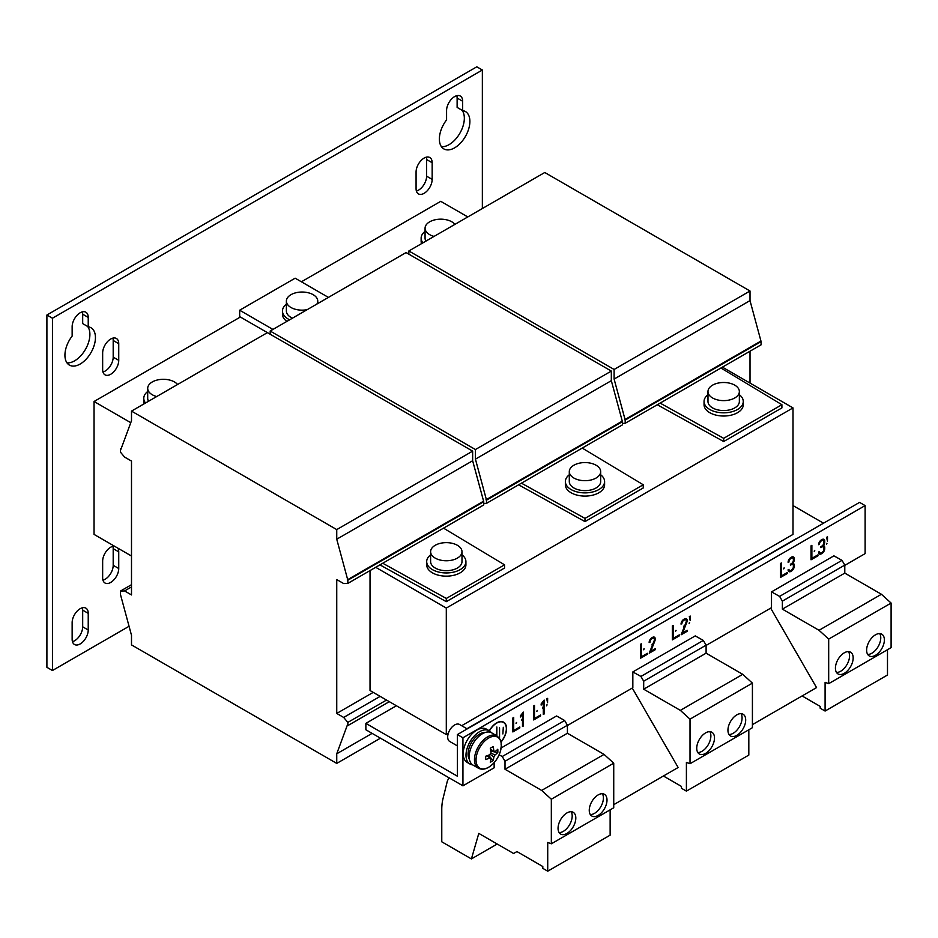 <?xml version="1.0" encoding="UTF-8"?>
<svg xmlns="http://www.w3.org/2000/svg" width="938" height="938" viewBox="0 0 938 938"><rect width="100%" height="100%" fill="white"/><g stroke="black" fill="none" stroke-linecap="round" stroke-linejoin="round"><path stroke-width="1.41" d="M456.818 95.688A11.373 6.566 120 0 1 457.123 98.044L457.123 107.413L462.669 110.614L462.669 101.245A11.373 6.566 120 0 0 460.312 96.039A11.373 6.566 120 0 0 451.541 99.076A11.373 6.566 120 0 0 446.582 110.532L446.582 119.9A21.574 12.452 120 0 0 443.838 148.907A21.574 12.452 120 0 0 454.625 147.841A21.574 12.452 120 0 0 468.719 128.834A21.574 12.452 120 0 0 465.412 111.54A21.574 12.452 120 0 0 462.669 110.614M441.423 146.68A21.574 12.452 120 0 0 449.079 144.64A21.574 12.452 120 0 0 462.411 127.896A21.574 12.452 120 0 0 462.035 110.25M110.696 374.274A11.373 6.566 120 0 0 118.739 360.344L118.739 343.683A11.373 6.566 120 0 0 116.382 338.477A11.373 6.566 120 0 0 107.612 341.526A11.373 6.566 120 0 0 102.652 352.969L102.652 369.631A11.373 6.566 120 0 0 105.009 374.837A11.373 6.566 120 0 0 110.696 374.274M102.957 371.987A11.373 6.566 120 0 0 105.15 371.073A11.373 6.566 120 0 0 113.193 357.132L113.193 340.482A11.373 6.566 120 0 0 112.888 338.126M424.117 193.322A11.373 6.566 120 0 0 432.16 179.393L432.16 162.731A11.373 6.566 120 0 0 429.803 157.525A11.373 6.566 120 0 0 421.033 160.574A11.373 6.566 120 0 0 416.073 172.017L416.073 188.679A11.373 6.566 120 0 0 418.43 193.885A11.373 6.566 120 0 0 424.117 193.322M416.378 191.035A11.373 6.566 120 0 0 418.571 190.121A11.373 6.566 120 0 0 426.614 176.18L426.614 159.53A11.373 6.566 120 0 0 426.309 157.174M80.187 643.937A11.373 6.566 120 0 0 88.231 630.008L88.231 613.358A11.373 6.566 120 0 0 85.874 608.141A11.373 6.566 120 0 0 77.104 611.189A11.373 6.566 120 0 0 72.144 622.644L72.144 639.294A11.373 6.566 120 0 0 74.501 644.5A11.373 6.566 120 0 0 80.187 643.937M72.449 641.651A11.373 6.566 120 0 0 74.641 640.736A11.373 6.566 120 0 0 82.685 626.807L82.685 610.146A11.373 6.566 120 0 0 82.38 607.801M114.342 546.127A11.373 6.566 120 0 0 102.652 561.147L102.652 577.808A11.373 6.566 120 0 0 105.009 583.014A11.373 6.566 120 0 0 110.696 582.451A11.373 6.566 120 0 0 118.739 568.51L118.739 551.861A11.373 6.566 120 0 0 117.86 548.155M102.957 580.153A11.373 6.566 120 0 0 105.15 579.25A11.373 6.566 120 0 0 113.193 565.309L113.193 548.66A11.373 6.566 120 0 0 112.888 546.303M82.38 311.862A11.373 6.566 120 0 1 82.685 314.218L82.685 323.598L88.231 326.799L88.231 317.419A11.373 6.566 120 0 0 85.874 312.213A11.373 6.566 120 0 0 77.104 315.262A11.373 6.566 120 0 0 72.144 326.705L72.144 336.085A21.574 12.452 120 0 0 69.4 365.093A21.574 12.452 120 0 0 80.187 364.026A21.574 12.452 120 0 0 94.281 345.008A21.574 12.452 120 0 0 90.974 327.725A21.574 12.452 120 0 0 88.231 326.799M66.985 362.865A21.574 12.452 120 0 0 74.641 360.813A21.574 12.452 120 0 0 87.973 344.07A21.574 12.452 120 0 0 87.597 326.436M736.822 714.862A12.557 7.246 120 0 0 728.615 725.93A12.557 7.246 120 0 0 730.538 735.99A12.557 7.246 120 0 0 736.822 735.357A12.557 7.246 120 0 0 745.018 724.3A12.557 7.246 120 0 0 743.095 714.24A12.557 7.246 120 0 0 736.822 714.862M729.002 734.489A12.557 7.246 120 0 0 733.211 733.282A12.557 7.246 120 0 0 741.02 713.666M705.611 732.883A12.557 7.246 120 0 0 697.415 743.94A12.557 7.246 120 0 0 699.338 754A12.557 7.246 120 0 0 705.611 753.378A12.557 7.246 120 0 0 713.818 742.321A12.557 7.246 120 0 0 711.895 732.261A12.557 7.246 120 0 0 705.611 732.883M697.802 752.499A12.557 7.246 120 0 0 702.011 751.291A12.557 7.246 120 0 0 709.82 731.675M875.494 634.803A12.557 7.246 120 0 0 867.298 645.86A12.557 7.246 120 0 0 869.221 655.92A12.557 7.246 120 0 0 875.494 655.299A12.557 7.246 120 0 0 883.702 644.23A12.557 7.246 120 0 0 881.779 634.182A12.557 7.246 120 0 0 875.494 634.803M867.685 654.419A12.557 7.246 120 0 0 871.894 653.211A12.557 7.246 120 0 0 879.703 633.596M844.294 652.813A12.557 7.246 120 0 0 836.098 663.87A12.557 7.246 120 0 0 838.021 673.93A12.557 7.246 120 0 0 844.294 673.308A12.557 7.246 120 0 0 852.49 662.251A12.557 7.246 120 0 0 850.567 652.191A12.557 7.246 120 0 0 844.294 652.813M836.485 672.429A12.557 7.246 120 0 0 840.694 671.233A12.557 7.246 120 0 0 848.503 651.605M566.927 812.941A12.557 7.246 120 0 0 558.731 824.01A12.557 7.246 120 0 0 560.654 834.07A12.557 7.246 120 0 0 566.927 833.448A12.557 7.246 120 0 0 575.135 822.38A12.557 7.246 120 0 0 573.212 812.32A12.557 7.246 120 0 0 566.927 812.941M559.118 832.569A12.557 7.246 120 0 0 563.328 831.361A12.557 7.246 120 0 0 571.136 811.745M598.139 794.932A12.557 7.246 120 0 0 589.932 805.988A12.557 7.246 120 0 0 591.855 816.048A12.557 7.246 120 0 0 598.139 815.427A12.557 7.246 120 0 0 606.335 804.37A12.557 7.246 120 0 0 604.412 794.31A12.557 7.246 120 0 0 598.139 794.932M590.319 814.547A12.557 7.246 120 0 0 594.528 813.352A12.557 7.246 120 0 0 602.348 793.724M826.706 543.337L826.437 544.239L826.706 543.337M826.425 544.239L826.964 543.301M546.842 704.907L546.573 705.822L546.842 704.907M546.561 705.81L547.1 704.872M542.68 707.311L542.41 708.225L542.68 707.311M542.399 708.213L542.938 707.275M537.134 710.512L536.864 711.426L537.134 710.512M536.853 711.414L537.392 710.476M521.88 719.317L521.61 720.232L521.88 719.317M521.598 720.22L522.138 719.282M516.334 722.518L516.064 723.433L516.334 722.518M516.052 723.421L516.592 722.483M643.925 648.861L643.656 649.776L643.925 648.861M643.644 649.764L644.183 648.826M652.238 644.054L651.969 644.969L652.238 644.054M651.957 644.957L652.496 644.019M675.817 630.442L675.548 631.356L675.817 630.442M675.536 631.344L676.075 630.406M684.142 625.646L683.872 626.549L684.142 625.646M683.861 626.537L684.4 625.611M689.407 622.598L689.137 623.512L689.407 622.598M689.125 623.5L689.665 622.562M783.992 567.994L783.722 568.909L783.992 567.994M783.711 568.897L784.25 567.959M814.501 550.383L814.231 551.286L814.501 550.383M814.219 551.274L814.759 550.348M156.693 396.551A15.688 9.063 180 0 1 147.7 388.367A15.688 9.063 180 0 1 156.634 380.183A15.688 9.063 180 0 1 177.575 384.498M148.567 401.253A15.688 9.063 180 0 1 147.7 398.287L147.7 388.367M286.383 304.229A19.616 11.326 0 0 0 282.455 311.017A19.616 11.326 0 0 0 288.201 319.026A19.616 11.326 0 0 0 289.666 319.788M307.218 309.646A15.688 9.063 180 0 1 298.108 309.857A15.688 9.063 180 0 1 286.383 301.086A15.688 9.063 180 0 1 306.034 292.328A15.688 9.063 180 0 1 317.759 301.086A15.688 9.063 180 0 1 316.892 304.064M292.457 318.17A15.688 9.063 180 0 1 286.383 311.017L286.383 301.086M500.986 741.852A13.73 7.926 120 0 0 503.507 722.448L502.674 721.967A13.73 7.926 120 0 0 501.818 721.58M503.507 722.448A13.73 7.926 120 0 0 496.648 723.128A13.73 7.926 120 0 0 489.472 730.913M501.033 742.064A14.023 8.102 120 0 0 503.659 722.19A14.023 8.102 120 0 0 496.648 722.881A14.023 8.102 120 0 0 489.331 730.819M430.612 554.839A19.616 11.326 0 0 0 426.684 561.628L426.684 564.828A19.616 11.326 0 0 0 432.43 572.837A19.616 11.326 0 0 0 453.804 575.287A19.616 11.326 0 0 0 465.916 564.828L465.916 561.628A19.616 11.326 0 0 0 461.988 554.839M426.684 561.628A19.616 11.326 0 0 0 432.43 569.636A19.616 11.326 0 0 0 453.804 572.086A19.616 11.326 0 0 0 465.916 561.628M453.054 559.88A15.688 9.063 180 0 1 430.612 551.696A15.688 9.063 180 0 1 439.547 543.524A15.688 9.063 180 0 1 461.988 551.696A15.688 9.063 180 0 1 453.054 559.88M461.988 551.696L461.988 561.628A15.688 9.063 180 0 1 453.054 569.8A15.688 9.063 180 0 1 430.612 561.628L430.612 551.696M707.979 394.699A19.616 11.326 0 0 0 704.051 401.499L704.051 404.7A19.616 11.326 0 0 0 709.796 412.708A19.616 11.326 0 0 0 731.171 415.159A19.616 11.326 0 0 0 743.271 404.7L743.271 401.499A19.616 11.326 0 0 0 739.355 394.699M704.051 401.499A19.616 11.326 0 0 0 709.796 409.496A19.616 11.326 0 0 0 731.171 411.958A19.616 11.326 0 0 0 743.271 401.499M730.421 399.74A15.688 9.063 180 0 1 707.979 391.568A15.688 9.063 180 0 1 716.913 383.384A15.688 9.063 180 0 1 739.355 391.568A15.688 9.063 180 0 1 730.421 399.74M739.355 391.568L739.355 401.499A15.688 9.063 180 0 1 730.421 409.671A15.688 9.063 180 0 1 707.979 401.499L707.979 391.568M569.296 474.769A19.616 11.326 0 0 0 565.368 481.557L565.368 484.758A19.616 11.326 0 0 0 571.113 492.767A19.616 11.326 0 0 0 592.488 495.229A19.616 11.326 0 0 0 604.6 484.758L604.6 481.557A19.616 11.326 0 0 0 600.672 474.769M565.368 481.557A19.616 11.326 0 0 0 571.113 489.566A19.616 11.326 0 0 0 592.488 492.016A19.616 11.326 0 0 0 604.6 481.557M591.737 479.81A15.688 9.063 180 0 1 569.296 471.626A15.688 9.063 180 0 1 578.23 463.454A15.688 9.063 180 0 1 600.672 471.626A15.688 9.063 180 0 1 591.737 479.81M600.672 471.626L600.672 481.557A15.688 9.063 180 0 1 591.737 489.742A15.688 9.063 180 0 1 569.296 481.557L569.296 471.626M434.06 236.423A15.688 9.063 180 0 1 425.066 228.227A15.688 9.063 180 0 1 434.001 220.055A15.688 9.063 180 0 1 454.942 224.358M425.922 241.113A15.688 9.063 180 0 1 425.066 238.158L425.066 228.227M472.67 764.88A19.217 11.092 -60 0 1 469.973 764.024L467.206 762.43A19.217 11.092 -60 0 1 464.251 747.023A19.217 11.092 -60 0 1 476.809 730.092A19.217 11.092 -60 0 1 486.423 729.143L489.19 730.737A19.217 11.092 -60 0 1 491.289 732.637M469.973 764.024A19.217 11.092 -60 0 1 467.03 748.63A19.217 11.092 -60 0 1 479.588 731.687A19.217 11.092 -60 0 1 489.19 730.737M469.469 759.557A16.274 9.403 -60 0 1 479.588 734.091A16.274 9.403 -60 0 1 485.075 732.531M501.314 745.335A17.869 10.318 120 0 0 488.675 738.042A17.869 10.318 120 0 0 476.035 759.921A17.869 10.318 120 0 0 488.675 767.225A17.869 10.318 120 0 0 501.314 745.335M496.964 735.896L491.676 732.848A18.631 10.752 120 0 0 482.355 733.774A18.631 10.752 120 0 0 470.184 750.189A18.631 10.752 120 0 0 473.045 765.127L478.333 768.175C481.464 769.758 484.864 769.477 488.522 767.343C494.326 763.661 498.324 758.15 500.54 750.775L501.326 745.745C500.411 742.193 503.225 742.075 496.964 735.896A18.631 10.752 120 0 0 487.643 736.822A18.631 10.752 120 0 0 475.472 753.237A18.631 10.752 120 0 0 478.333 768.175M486.974 755.805L491.008 758.514A4.069 2.345 120 0 1 490.304 758.267A4.069 2.345 120 0 1 489.929 757.892A31.317 18.08 0 0 1 485.65 759.546A30.848 7.996 -100.9 0 0 485.673 757.939A30.848 7.996 -100.9 0 0 485.65 756.251A31.317 18.08 180 0 0 489.929 754.598A4.069 2.345 120 0 1 491.008 752.745A31.317 18.08 60 0 0 490.293 748.207A30.848 7.996 -19.1 0 0 493.154 746.554A31.317 18.08 -120 0 1 493.857 751.092A4.069 2.345 120 0 1 494.361 751.221A4.069 2.345 120 0 1 494.936 751.713L490.574 749.568M491.008 758.514A31.317 18.08 60 0 1 490.293 762.231A30.848 23.884 -150.1 0 0 493.154 760.577A31.317 18.08 -120 0 0 493.857 756.86A4.069 2.345 120 0 0 494.936 755.008A31.317 18.08 0 0 0 497.797 752.534A30.848 23.884 30.1 0 0 497.867 750.904A30.848 23.884 30.1 0 0 497.797 749.239A31.317 18.08 180 0 1 494.936 751.713M467.206 728.908L459.526 724.476A9.802 5.663 120 0 0 454.625 724.968A9.802 5.663 120 0 0 448.212 733.61A9.802 5.663 120 0 0 449.724 741.466L457.392 745.898M272.946 329.437L239.671 310.22L295.142 278.187L328.417 297.405M239.671 310.22L239.671 316.622L472.646 451.131L472.646 460.746L483.75 501.736L483.75 504.937L347.834 583.401L347.834 580.2L336.742 539.209L336.742 529.595L131.496 411.102L131.496 420.705L120.955 449.208L120.404 448.892L120.404 452.093L124.566 457.064L131.496 461.062L131.496 594.938L124.566 590.928L120.404 591.092L120.404 594.293L131.496 635.296L131.496 644.898L336.742 763.403L336.742 753.789L347.283 725.285L347.834 725.602L347.834 722.401L343.683 717.441L336.742 713.431L336.742 579.567L343.683 583.565L347.834 583.401M482.355 208.529L482.355 70.01L52.446 318.228L52.446 670.518L129.151 626.232M131.496 556.023L94.046 534.402L94.046 401.499L130.769 422.686M467.792 216.936L440.754 201.33L301.379 281.799M240.363 317.021L94.046 401.499M482.355 70.01L476.809 66.809L46.9 315.016L46.9 667.317L52.446 670.518M750.013 383.079L750.013 351.211M336.742 713.431L373.218 692.373M375.716 567.314L446.3 608.07L446.3 734.571L370.029 690.532L370.029 570.597M46.9 315.016L52.446 318.228M282.455 311.017L282.455 314.218A19.616 11.326 0 0 0 286.887 321.382M490.809 752.991L494.936 755.008M497.797 752.534L490.832 751.186M489.929 757.892L486.892 755.829M493.857 756.86L490.058 754.304M493.154 760.577L488.499 755.219M490.551 749.497L493.857 751.092M594.094 655.65A1.958 1.137 60 0 1 594.446 655.134A1.958 1.137 60 0 1 595.079 655.087M594.446 655.134L656.858 619.115A1.958 1.137 60 0 1 657.479 619.057M567.42 725.496L632.833 687.73L632.833 671.936L695.234 635.905L703.324 640.42L640.924 676.45L643.691 681.199L643.691 689.207L680.343 710.359L690.016 719.153L690.016 763.731L686.405 762.383L686.405 791.121L681.492 788.283L681.492 786.454L663.412 776.007M632.833 671.936L640.924 676.45M632.271 688.058L678.139 767.507L674.223 769.77M703.324 640.42L706.103 645.168L706.103 653.176L742.744 674.328L752.417 683.122L752.417 727.7L690.016 763.731M748.817 729.787L748.817 755.09L686.405 791.121M752.417 683.122L690.016 719.153M742.744 674.328L680.343 710.359M706.103 653.176L643.691 689.207M706.103 645.168L643.691 681.199M887.489 649.717L887.489 675.02L825.088 711.051L820.175 708.213L820.175 706.384L802.096 695.949M706.103 645.426L771.505 607.672L771.505 591.878L833.917 555.847L842.007 560.349L844.786 565.098L844.786 573.106L881.427 594.27L891.1 603.052L891.1 647.63L828.688 683.661L825.088 682.313L825.088 711.051M891.1 603.052L828.688 639.083L828.688 683.661M881.427 594.27L819.026 630.289L828.688 639.083M844.786 573.106L782.374 609.137L819.026 630.289M844.786 565.098L782.374 601.129L782.374 609.137M842.007 560.349L779.595 596.38L782.374 601.129M771.505 591.878L779.595 596.38M732.777 575.58A1.958 1.137 60 0 1 733.129 575.076A1.958 1.137 60 0 1 733.762 575.017M733.129 575.076L795.541 539.045A1.958 1.137 60 0 1 796.163 538.987M610.134 809.846L610.134 835.16L547.722 871.191L542.809 868.354L542.809 866.524L516.944 851.575L513.614 853.498L478.802 833.401L471.404 858.915L441.775 841.808L441.775 809.588A58.836 33.967 60 0 1 443.006 798.672L447.403 780.862L449.032 777.778M501.127 747.973L556.551 715.975L564.641 720.49L567.42 725.238L567.42 733.235L604.06 754.398L613.733 763.18L613.733 807.77L551.333 843.801L547.722 842.453L547.722 871.191M613.733 763.18L551.333 799.211L551.333 843.801M604.06 754.398L541.66 790.429L551.333 799.211M567.42 733.235L505.007 769.266L541.66 790.429M567.42 725.238L505.007 761.269L505.007 769.266M564.641 720.49L502.24 756.52L505.007 761.269M497.199 844.024L471.404 858.915M462.938 785.821L462.938 737.772L457.392 734.571L457.392 776.207L365.867 723.362L365.867 729.764L462.938 785.821L494.15 767.8L494.15 762.617M499.133 754.785L502.24 756.52M466.936 728.756L518.175 699.173A1.958 1.137 60 0 1 518.796 699.127M443.545 528.153L504.55 564.828L446.3 598.456L446.3 601.657L379.937 564.875M722.412 367.145L793.009 407.901L793.009 534.402L461.66 725.707M720.912 368.013L781.905 404.7L723.667 438.327L723.667 441.528L657.292 404.747M582.228 448.083L643.234 484.758L584.984 518.386L584.984 521.598L518.62 484.805M446.3 601.657L504.55 568.029L504.55 564.828M723.667 441.528L781.905 407.901L781.905 404.7M584.984 521.598L643.234 487.971L643.234 484.758M425.066 231.358A19.616 11.326 0 0 0 421.139 238.158A19.616 11.326 0 0 0 422.909 242.86M421.139 238.158L421.139 241.359A19.616 11.326 0 0 0 421.549 243.646M446.3 734.571L448.27 733.434M446.3 608.07L793.009 407.901M502.885 733.938L503.296 727.29L502.885 733.938M499.555 727.853L499.555 737.456L499.555 727.853M496.014 734.454L496.437 735.603M495.651 735.146L496.437 734.689M496.847 735.838L496.847 727.009L496.437 734.208L495.241 734.911M504.269 722.999A14.023 8.102 120 0 0 503.225 721.967M752.417 724.628L816.552 687.601L770.673 608.152M793.009 505.582L823.517 523.193M457.392 734.571L859.571 502.381L865.117 505.582L865.117 553.619L844.786 565.368M365.867 723.362L396.375 705.751M462.938 737.772L865.117 505.582M811.874 545.353L811.03 545.834L811.03 559.798L817.971 555.8L817.971 554.827L811.874 558.345L811.874 545.353M827.433 541.144L827.515 536.794L826.624 537.31L827.433 541.144M823.869 542.703A2.697 1.559 -60 0 1 821.958 546.01L820.914 546.62L820.914 547.616L821.958 547.018A2.697 1.559 -60 0 1 823.306 546.877A2.697 1.559 -60 0 1 823.869 548.12L823.869 549.164A2.697 1.559 -60 0 1 821.958 552.47L821.383 552.799A2.697 1.559 -60 0 1 820.035 552.939A2.697 1.559 -60 0 1 819.472 551.696L818.604 552.201A3.928 2.263 120 0 0 819.425 553.995A3.928 2.263 120 0 0 821.383 553.807L821.958 553.467A3.928 2.263 120 0 0 824.737 548.66L824.737 547.616A3.928 2.263 120 0 0 823.927 545.822A3.928 2.263 120 0 0 823.447 545.658A3.928 2.263 120 0 0 824.737 542.211L824.737 541.156A3.928 2.263 120 0 0 823.927 539.362A3.928 2.263 120 0 0 821.958 539.561L821.383 539.889A3.928 2.263 120 0 0 818.604 544.697L819.472 544.192A2.697 1.559 -60 0 1 821.383 540.886L821.958 540.558A2.697 1.559 -60 0 1 823.306 540.417A2.697 1.559 -60 0 1 823.869 541.66L823.869 542.703M781.366 562.964L780.522 563.445L780.522 577.421L787.463 573.411L787.463 572.438L781.366 575.967L781.366 562.964M690.134 620.405L690.216 616.055L689.324 616.571L690.134 620.405M682.7 632.869L686.757 622.492A3.928 2.263 120 0 0 686.346 618.787A3.928 2.263 120 0 0 684.388 618.986L683.814 619.315A3.928 2.263 120 0 0 681.035 624.122L681.903 623.618A2.697 1.559 -60 0 1 683.814 620.311L684.388 619.983A2.697 1.559 -60 0 1 685.737 619.854A2.697 1.559 -60 0 1 686.018 622.398L681.14 634.768L687.167 631.297L687.167 630.289L682.7 632.869L682.043 632.493M673.191 625.423L672.347 625.904L672.347 639.868L679.288 635.87L679.288 634.897L673.191 638.415L673.191 625.423M534.508 705.482L533.675 705.974L533.675 719.938L540.605 715.929L540.605 714.967L534.508 718.485L534.508 705.482M523.322 712.094L520.391 715.858L520.391 716.984L522.489 714.287L522.489 726.493L523.322 726.024L523.322 712.094M513.707 717.5L512.863 717.98L512.863 731.945L519.804 727.947L519.804 726.973L513.707 730.491L513.707 717.5M544.157 700.065L541.144 703.934L541.144 705.083L543.301 702.316L543.301 714.475L544.157 713.982L544.157 700.065M547.569 702.714L547.651 698.364L546.76 698.88L547.569 702.714M641.299 643.831L640.455 644.324L640.455 658.288L647.384 654.278L647.384 653.305L641.299 656.835L641.299 643.831M650.796 651.289L654.865 640.9A3.928 2.263 120 0 0 654.454 637.207A3.928 2.263 120 0 0 652.496 637.394L651.91 637.734A3.928 2.263 120 0 0 649.143 642.542L650.011 642.038A2.697 1.559 -60 0 1 651.91 638.731L652.496 638.403A2.697 1.559 -60 0 1 653.845 638.262A2.697 1.559 -60 0 1 654.126 640.806L649.248 653.188L655.263 649.706L655.263 648.709L650.796 651.289L650.14 650.913M793.36 560.326A2.697 1.559 -60 0 1 791.449 563.632L790.406 564.23L790.406 565.227L791.449 564.629A2.697 1.559 -60 0 1 792.798 564.488A2.697 1.559 -60 0 1 793.36 565.731L793.36 566.775A2.697 1.559 -60 0 1 791.449 570.081L790.875 570.421A2.697 1.559 -60 0 1 789.526 570.55A2.697 1.559 -60 0 1 788.964 569.319L788.096 569.812A3.928 2.263 120 0 0 788.917 571.605A3.928 2.263 120 0 0 790.875 571.418L791.449 571.09A3.928 2.263 120 0 0 794.228 566.282L794.228 565.227A3.928 2.263 120 0 0 793.407 563.433A3.928 2.263 120 0 0 792.938 563.269A3.928 2.263 120 0 0 794.228 559.822L794.228 558.778A3.928 2.263 120 0 0 793.407 556.973A3.928 2.263 120 0 0 791.449 557.172L790.875 557.5A3.928 2.263 120 0 0 788.096 562.308L788.964 561.815A2.697 1.559 -60 0 1 790.875 558.509L791.449 558.169A2.697 1.559 -60 0 1 792.798 558.04A2.697 1.559 -60 0 1 793.36 559.271L793.36 560.326M613.733 804.687L678.139 767.507M723.667 438.327L660.129 403.106M622.422 423.378L625.2 423.273L761.105 344.809L761.105 341.608L750.013 300.606L750.013 291.003L544.767 172.498L408.862 250.962L408.862 254.175M625.2 423.273L625.2 420.072L614.109 379.069L614.109 369.466L408.862 250.962M614.109 369.466L750.013 291.003M614.109 379.069L750.013 300.606M624.649 419.743L760.554 341.28M625.2 420.072L761.105 341.608M584.984 518.386L521.446 483.176M483.75 503.448L486.517 503.343L622.422 424.879L622.422 421.666L611.33 380.676L611.33 371.073L406.084 252.568L270.179 331.032L270.179 334.233M486.517 503.343L486.517 500.142L475.425 459.139L475.425 449.536L270.179 331.032M475.425 449.536L611.33 371.073M475.425 459.139L611.33 380.676M485.966 499.813L621.871 421.35M486.517 500.142L622.422 421.666M446.3 598.456L382.763 563.246M147.7 391.498A19.616 11.326 0 0 0 143.784 398.287L143.784 401.499A19.616 11.326 0 0 0 144.182 403.774M343.683 717.441L380.148 696.383M347.834 722.401L386.526 700.065M347.834 725.602L389.305 701.671M336.742 753.789L372.105 733.375M336.742 763.403L380.429 738.183M120.404 591.092L131.496 584.691M124.566 590.928L131.496 586.93M120.404 448.892L121.26 448.399M131.496 411.102L267.4 332.638M336.742 529.595L472.646 451.131M336.742 539.209L472.646 460.746M347.283 579.883L483.187 501.42M347.834 580.2L483.75 501.736M143.784 398.287A19.616 11.326 0 0 0 145.542 402.988M790.441 557.793L790.617 557.688A2.697 1.559 -60 0 1 791.965 557.559L792.798 558.04M788.166 561.569L788.964 562.026M793.36 559.857A3.928 2.263 120 0 0 793.396 559.341L793.396 558.298A3.928 2.263 120 0 0 792.95 556.809M792.305 562.906L792.938 563.269A3.928 2.263 120 0 1 793.396 564.746L794.228 565.227M793.36 566.306A3.928 2.263 120 0 0 793.396 565.802L793.396 564.746M788.541 571.289A3.928 2.263 120 0 0 790.042 570.937L790.617 570.609A3.928 2.263 120 0 0 791.051 570.316M789.526 570.55L788.694 570.07A2.697 1.559 -60 0 1 788.248 569.518M790.406 564.266L790.617 564.148A2.697 1.559 -60 0 1 791.965 564.008L792.798 564.488M654.22 640.537L654.865 640.9M654.384 639.188A3.928 2.263 120 0 0 653.997 637.043M649.213 641.791L650.011 642.249M651.488 638.016L651.664 637.922A2.697 1.559 -60 0 1 653.012 637.781L653.845 638.262M649.741 651.945L654.431 649.225L655.263 649.706M640.455 657.327L646.552 653.798L647.384 654.278M641.299 656.835L640.466 656.354L640.466 644.312M546.948 699.748L546.877 698.81M542.68 701.964L543.301 702.316M543.301 713.513L543.325 701.132M543.325 713.501L544.157 713.982M512.863 730.983L518.972 727.466L519.804 727.947M513.707 730.491L512.875 730.01L512.875 717.98M521.88 713.935L522.489 714.287L522.489 713.161M522.489 725.543L523.322 726.024M533.675 718.977L539.772 715.448L540.605 715.929M534.508 718.485L533.675 718.004L533.675 705.962M672.347 638.907L678.455 635.389L679.288 635.87M673.191 638.415L672.358 637.934L672.358 625.904M686.124 622.117L686.757 622.492M686.276 620.768A3.928 2.263 120 0 0 685.889 618.623M681.105 623.371L681.903 623.84M683.38 619.608L683.556 619.502A2.697 1.559 -60 0 1 684.904 619.373L685.737 619.854M681.633 633.525L686.335 630.817L687.167 631.297M689.512 617.439L689.442 616.5M780.522 576.46L786.63 572.93L787.463 573.411M781.366 575.967L780.533 575.486L780.533 563.445M820.949 540.171L821.125 540.077A2.697 1.559 -60 0 1 822.474 539.936L823.306 540.417M818.675 543.946L819.472 544.415M823.869 542.234A3.928 2.263 120 0 0 823.904 541.73L823.904 540.675A3.928 2.263 120 0 0 823.458 539.198M822.814 545.283L823.447 545.658A3.928 2.263 120 0 1 823.904 547.135L824.737 547.616M823.869 548.695A3.928 2.263 120 0 0 823.904 548.179L823.904 547.135M819.05 553.678A3.928 2.263 120 0 0 820.551 553.326L821.125 552.986A3.928 2.263 120 0 0 821.559 552.705M820.035 552.939L819.202 552.459A2.697 1.559 -60 0 1 818.757 551.907M820.914 546.655L821.125 546.537A2.697 1.559 -60 0 1 822.474 546.397L823.306 546.877M826.8 538.166L826.741 537.24M811.03 558.837L817.139 555.319L817.971 555.8M811.874 558.345L811.042 557.864L811.042 545.834M113.193 357.132L118.739 360.344M426.614 176.18L432.16 179.393M82.685 626.807L88.231 630.008M113.193 565.309L118.739 568.51M790.617 557.688L791.449 558.169M790.113 558.063L790.875 558.509M788.201 561.37L788.964 561.815M793.396 558.298L794.228 558.778M793.396 559.341L794.228 559.822M793.396 565.802L794.228 566.282M790.617 570.609L791.449 571.09M790.042 570.937L790.875 571.418M790.617 564.148L791.449 564.629M649.248 641.604L650.011 642.038M651.16 638.297L651.91 638.731M651.664 637.922L652.496 638.403M681.14 623.184L681.903 623.618M683.052 619.877L683.814 620.311M683.556 619.502L684.388 619.983M821.125 540.077L821.958 540.558M820.621 540.452L821.383 540.886M818.71 543.759L819.472 544.192M823.904 540.675L824.737 541.156M823.904 541.73L824.737 542.211M823.904 548.179L824.737 548.66M821.125 552.986L821.958 553.467M820.551 553.326L821.383 553.807M821.125 546.537L821.958 547.018M82.685 314.218L88.231 317.419M113.193 548.66L118.739 551.861M82.685 610.146L88.231 613.358M426.614 159.53L432.16 162.731M113.193 340.482L118.739 343.683M457.123 98.044L462.669 101.245M317.759 301.086L317.759 303.56"/></g></svg>
